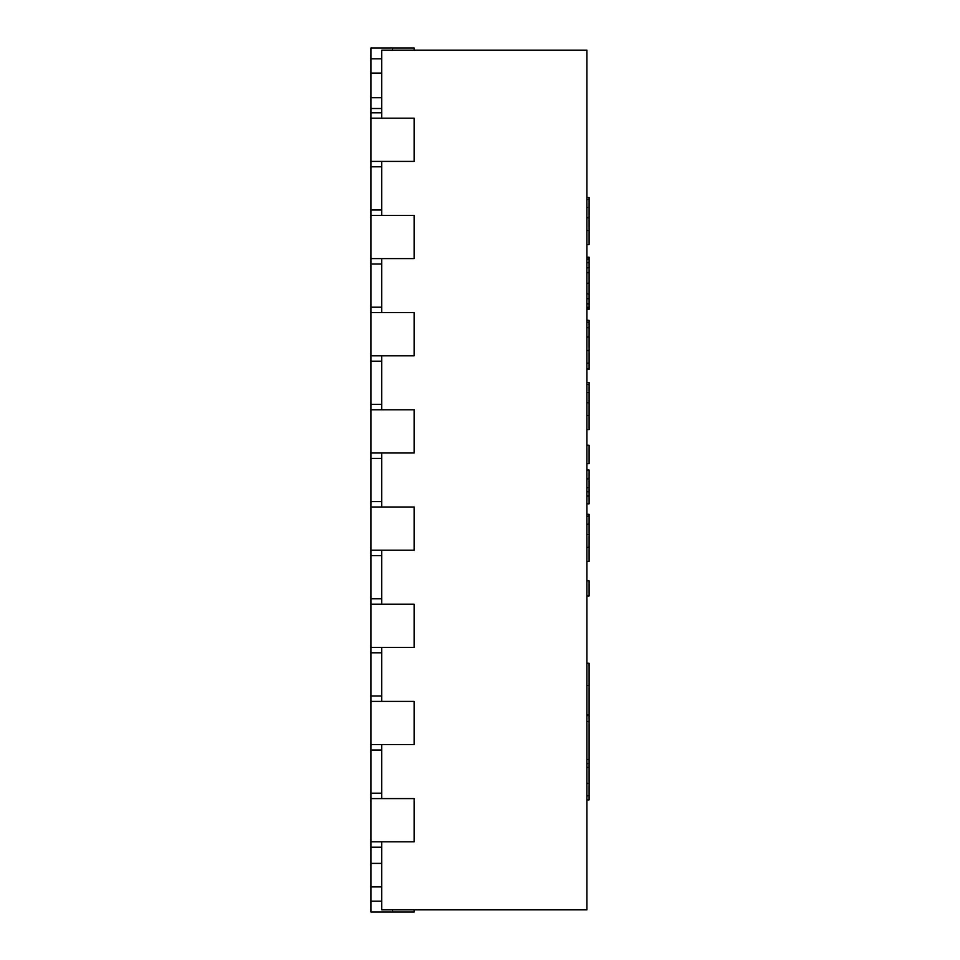<?xml version="1.0" encoding="UTF-8"?>
<svg xmlns="http://www.w3.org/2000/svg" width="960" height="960" viewBox="0 0 960 960"><rect width="100%" height="100%" fill="white"/><g stroke="black" fill="none" stroke-linecap="round" stroke-linejoin="round"><path stroke-width="1.44" d="M381.72 841.8L381.72 909.84L586.92 909.84L586.92 50.16L381.72 50.16L381.72 118.2M381.72 798.6L381.72 744.6M381.72 701.4L381.72 647.4M381.72 604.2L381.72 550.2M381.72 507L381.72 453M381.72 409.8L381.72 355.8M381.72 312.6L381.72 258.6M381.72 215.4L381.72 161.4M381.72 847.2L370.92 847.2L370.92 108.504L381.72 108.504M370.92 108.504L370.92 97.704L381.72 97.704M370.92 97.704L370.92 73.092L381.72 73.092M370.92 73.092L370.92 58.8L381.72 58.8M370.92 58.8L370.92 48L414.12 48L414.12 50.16M370.92 404.4L381.72 404.4M370.92 361.2L381.72 361.2M370.92 355.8L414.12 355.8L414.12 312.6L370.92 312.6M370.92 307.2L381.72 307.2M370.92 264L381.72 264M370.92 258.6L414.12 258.6L414.12 215.4L370.92 215.4M370.92 210L381.72 210M370.92 166.8L381.72 166.8M370.92 161.4L414.12 161.4L414.12 118.2L370.92 118.2M370.92 112.8L381.72 112.8M370.92 841.8L414.12 841.8L414.12 798.6L370.92 798.6M370.92 793.2L381.72 793.2M370.92 750L381.72 750M370.92 744.6L414.12 744.6L414.12 701.4L370.92 701.4M370.92 696L381.72 696M370.92 652.8L381.72 652.8M370.92 647.4L414.12 647.4L414.12 604.2L370.92 604.2M370.92 598.8L381.72 598.8M370.92 555.6L381.72 555.6M370.92 550.2L414.12 550.2L414.12 507L370.92 507M370.92 501.6L381.72 501.6M370.92 458.4L381.72 458.4M370.92 453L414.12 453L414.12 409.8L370.92 409.8M370.92 847.2L370.92 912L414.12 912L414.12 909.84M370.92 901.2L381.72 901.2M370.92 886.908L381.72 886.908M586.92 309.372L589.08 309.372L589.08 257.172L586.92 257.172M589.08 307.308L586.92 307.308M589.08 298.752L586.92 298.752M589.08 293.832L586.92 293.832M589.08 283.272L586.92 283.272M589.08 272.724L586.92 272.724M589.08 267.804L586.92 267.804M589.08 259.236L586.92 259.236M586.92 561.36L589.08 561.36L589.08 514.296L586.92 514.296M589.08 547.368L586.92 547.368M589.08 534.54L586.92 534.54M589.08 516.264L586.92 516.264M586.92 429.564L589.08 429.564L589.08 415.572L586.92 415.572M589.08 415.572L589.08 382.5L586.92 382.5M589.08 384.468L586.92 384.468M589.08 402.744L586.92 402.744M586.92 463.644L589.08 463.644L589.08 445.248L586.92 445.248M586.92 503.82L589.08 503.82L589.08 470.004L586.92 470.004M589.08 478.872L586.92 478.872M589.08 487.716L586.92 487.716M589.08 491.772L586.92 491.772M589.08 496.044L586.92 496.044M586.92 595.968L589.08 595.968L589.08 580.8L586.92 580.8M586.92 369.372L589.08 369.372L589.08 320.316L586.92 320.316M589.08 327.708L586.92 327.708M589.08 350.64L586.92 350.64M589.08 363.216L586.92 363.216M589.08 368.532L586.92 368.532M589.08 369.3L586.92 369.3M586.92 244.572L589.08 244.572L589.08 197.508L586.92 197.508M589.08 199.476L586.92 199.476M589.08 217.752L586.92 217.752M589.08 230.58L586.92 230.58M586.92 799.908L589.08 799.908L589.08 663.276L586.92 663.276M589.08 714.672L586.92 714.672M589.08 685.536L586.92 685.536M589.08 767.364L586.92 767.364M589.08 763.584L586.92 763.584M589.08 715.536L586.92 715.536M392.52 912L392.52 909.84M392.52 50.16L392.52 48M370.92 863.4L381.72 863.4M589.08 308.856L586.92 308.856M589.08 303.912L586.92 303.912M589.08 262.644L586.92 262.644M589.08 257.688L586.92 257.688M589.08 524.268L586.92 524.268M589.08 392.472L586.92 392.472M589.08 322.26L586.92 322.26M589.08 337.032L586.92 337.032M589.08 207.48L586.92 207.48M589.08 795.816L586.92 795.816M589.08 783.288L586.92 783.288M589.08 721.512L586.92 721.512M589.08 759.48L586.92 759.48"/></g></svg>
